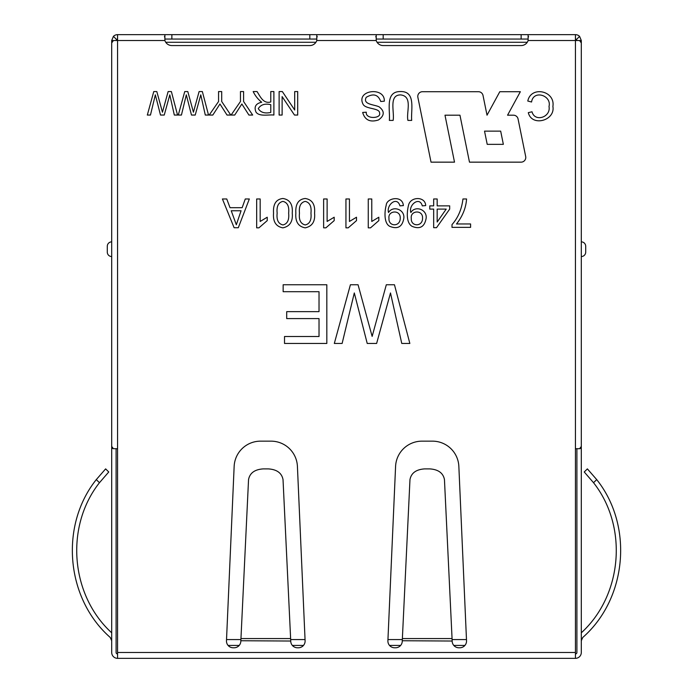 <?xml version="1.0" encoding="UTF-8"?>
<svg xmlns="http://www.w3.org/2000/svg" width="693" height="693" viewBox="0 0 693 693"><rect width="100%" height="100%" fill="white"/><g stroke="black" fill="none" stroke-linecap="round" stroke-linejoin="round"><path stroke-width="1.04" d="M464.899 645.434L453.794 645.434M400.632 645.434L389.527 645.434M303.473 645.434L292.368 645.434M239.206 645.434L228.101 645.434M527.252 42.282L377.07 42.282M315.93 42.282L165.748 42.282M226.524 639.57L240.895 639.57M290.679 639.57L305.05 639.57M387.95 639.57L402.321 639.57M452.105 639.57L466.476 639.57M248.397 482.726L248.544 479.625C249.792 473.033 254.686 469.456 263.245 468.892L268.33 468.892C276.879 469.456 281.782 473.033 283.03 479.625L283.177 482.726M248.544 479.625L240.835 641.034A6.748 6.748 0 0 1 234.087 647.782L233.22 647.782A6.748 6.748 0 0 1 226.472 640.739L234.147 466.406A26.412 26.412 0 0 1 260.542 441.155L271.032 441.155A26.412 26.412 0 0 1 297.418 466.406L305.102 640.739A6.748 6.748 0 0 1 298.354 647.782L297.488 647.782A6.748 6.748 0 0 1 290.731 641.034L240.835 640.739M240.939 638.565L290.627 638.565L283.03 479.625M290.627 638.565L290.731 640.739M452.165 640.739L444.456 479.625C443.208 473.033 438.314 469.456 429.755 468.892L424.67 468.892C416.121 469.456 411.218 473.033 409.97 479.625L402.269 640.739L452.165 641.034A6.748 6.748 0 0 0 458.913 647.782L459.78 647.782A6.748 6.748 0 0 0 466.528 640.739L458.853 466.406A26.412 26.412 0 0 0 432.458 441.155L421.968 441.155A26.412 26.412 0 0 0 395.582 466.406L387.898 640.739A6.748 6.748 0 0 0 394.646 647.782L395.512 647.782A6.748 6.748 0 0 0 402.269 641.034L402.269 640.739M587.378 468.884L596.708 479.599L587.378 468.884L596.708 479.599L587.378 468.884L584.242 471.976L593.537 482.709L596.708 479.599C633.541 525.736 627.104 598.527 582.744 637.482L581.306 640.739M581.306 632.813C622.574 595.14 628.161 526.567 593.537 482.709M105.622 468.884L96.292 479.599L105.622 468.884L108.758 471.976L105.622 468.884L96.292 479.599C59.459 525.736 65.896 598.527 110.256 637.482L111.694 640.739M111.694 632.813C70.426 595.14 64.839 526.567 99.463 482.709L96.292 479.599M108.758 471.976L99.463 482.709M314.57 213.149C315.358 221.448 312.24 226.351 305.223 227.841C298.302 226.594 295.183 221.691 295.859 213.149C295.287 204.132 298.406 199.246 305.223 198.493C312.188 199.567 315.306 204.452 314.57 213.149M459.953 115.194L469.482 162.153L521.075 162.153A4.695 4.695 0 0 0 525.684 156.523L518.061 118.953A4.695 4.695 0 0 0 513.452 115.194L507.562 115.194L520.348 91.71L499.8 91.71L487.023 115.194L483.021 95.469A4.695 4.695 0 0 0 478.421 91.71L422.479 91.71A4.695 4.695 0 0 0 417.879 97.341L431.029 162.153L454.513 162.153L444.984 115.194L459.953 115.194M528.109 40.523A7.337 7.337 0 0 1 521.136 45.565L383.186 45.565A7.337 7.337 0 0 1 376.221 40.523L376.221 34.65L528.109 34.65L528.109 40.523L581.306 40.523L581.306 137.379M309.814 45.565A7.337 7.337 0 0 0 316.779 40.523L316.779 34.65L164.891 34.65L164.891 40.523A7.337 7.337 0 0 0 171.864 45.565L309.814 45.565M579.582 40.523L581.306 42.94L581.306 446.422L579.582 448.709L575.433 448.709L575.433 652.477L117.567 652.477L117.567 448.709L113.418 448.709L111.694 446.422L111.694 42.94L113.418 40.523L111.694 40.523L111.694 137.379M372.141 336.391L386.313 284.754L394.464 284.754L409.849 343.451L401.767 343.451L390.488 292.948L376.628 343.451L367.221 343.451L354.305 292.948L342.125 343.451L334.321 343.451L350.407 284.754L358.056 284.754L372.141 336.391M283.151 291.701L283.151 284.754L326.827 284.754L326.827 343.451L284.52 343.451L284.52 336.503L319.023 336.503L319.023 318.589L286.703 318.589L286.703 311.642L319.023 311.642L319.023 291.701L283.151 291.701M294.698 110.005L294.698 91.563L297.695 91.563L297.695 115.047L294.482 115.047L282.12 96.604L282.12 115.047L279.123 115.047L279.123 91.563L282.337 91.563L294.698 110.005M270.772 101.975L270.772 91.563L273.891 91.563L273.891 115.047C269.005 114.388 259.459 116.952 256.046 112.171C253.82 106.861 255.7 103.552 261.703 102.226C258.108 99.428 255.267 95.877 253.17 91.563L257.06 91.563C260.386 96.803 263.375 104.002 270.772 101.975M240.462 101.507L240.462 91.563L243.589 91.563L243.589 101.507L252.676 115.047L248.908 115.047L241.857 103.993L234.719 115.047L231.098 115.047L240.462 101.507M218.564 101.507L218.564 91.563L221.699 91.563L221.699 101.507L230.769 115.047L227.009 115.047L219.967 103.993L212.82 115.047L209.199 115.047L218.564 101.507M193.425 112.223L199.108 91.563L202.356 91.563L208.524 115.047L205.293 115.047L200.779 94.846L195.227 115.047L191.476 115.047L186.304 94.846L181.436 115.047L178.3 115.047L184.745 91.563L187.794 91.563L193.425 112.223M162.457 112.223L168.139 91.563L171.379 91.563L177.547 115.047L174.315 115.047L169.802 94.846L164.25 115.047L160.499 115.047L155.336 94.846L150.459 115.047L147.323 115.047L153.777 91.563L156.817 91.563L162.457 112.223M528.3 112.647L532.016 111.781C534.771 122.557 551.117 117.195 549.003 106.479C551.914 95.435 533.402 89.423 531.566 102.001L527.789 101.039C530.985 85.482 555.491 90.722 552.893 106.462C555.483 120.504 531.826 127.2 528.3 112.647M411.703 120.409L407.926 120.409C406.063 112.37 413.063 96.5 400.797 94.924C388.435 94.629 394.681 112.283 393.13 120.409L389.353 120.409C390.324 110.3 384.84 91.32 400.476 91.563C416.311 91.121 410.706 110.352 411.703 120.409M362.664 112.457L366.294 112.197C365.254 119.43 381.159 118.581 379.617 113.306C380.102 107.64 365.315 109.485 362.985 104.08C355.873 89.83 385.083 86.426 384.32 101.195L380.734 101.49C378.17 94.543 373.336 93.148 366.233 97.323C362.326 104.626 374.515 104.487 379.218 106.895C384.797 111.278 384.554 115.627 378.482 119.95C370.166 122.609 364.899 120.106 362.664 112.457M466.562 198.969C465.991 207.796 462.647 216.129 456.522 223.96L470.59 223.96L470.59 227.365L452.001 227.365L452.001 224.61C458.09 217.758 461.737 209.208 462.95 198.969L466.562 198.969M433.671 205.864L433.671 198.969L437.17 198.969L437.17 205.864L449.688 205.864L449.688 209.095L436.521 227.685L433.671 227.685L433.671 209.095L429.773 209.095L429.773 205.864L433.671 205.864M422.288 205.864C419.663 195.92 408.298 204.989 410.854 212.5C415.202 205.258 427.113 209.381 426.16 218.139C424.67 226.845 419.967 229.582 412.058 226.334C405.838 222.67 406.973 211.4 408.541 205.163C410.516 196.414 425.407 196.206 425.684 205.596L422.288 205.864M399.965 205.864C396.933 195.712 386.192 205.128 388.539 212.5C392.888 205.249 404.816 209.407 403.846 218.139C402.408 226.828 397.704 229.556 389.743 226.334C383.887 223.319 384.442 211.599 386.226 205.163C386.529 198.042 402.59 194.889 403.369 205.596L399.965 205.864M370.538 227.841L368.26 227.841L368.26 198.969L371.777 198.969L371.777 221.457L378.828 217.221L378.828 220.617L370.538 227.841M348.198 227.841L345.946 227.841L345.946 198.969L349.445 198.969L349.445 221.457L356.514 217.221L356.514 220.617L348.198 227.841M325.883 227.841L323.631 227.841L323.631 198.969L327.122 198.969L327.122 221.457L334.191 217.221L334.191 220.617L325.883 227.841M292.247 213.149C293.026 221.474 289.908 226.377 282.891 227.841C275.97 226.568 272.851 221.665 273.544 213.149C272.947 204.149 276.065 199.263 282.891 198.493C289.839 199.549 292.957 204.435 292.247 213.149M258.922 227.841L256.67 227.841L256.67 198.969L260.17 198.969L260.17 221.457L267.238 217.221L267.238 220.617L258.922 227.841M242.152 207.701L245.279 198.969L249.333 198.969L238.305 227.728L234.121 227.728L222.41 198.969L226.75 198.969L230.033 207.701L242.152 207.701M117.567 652.477L117.567 658.35A5.873 5.873 0 0 1 111.694 652.477L111.694 357.51M107.294 246.266A4.401 4.401 0 0 1 111.694 241.866A4.401 4.401 0 0 0 107.294 246.266L107.294 252.139A4.401 4.401 0 0 0 111.694 256.54A4.401 4.401 0 0 1 107.294 252.139M113.418 40.523L117.567 40.523L117.567 34.65A5.873 5.873 0 0 0 113.418 36.365L111.694 40.523M113.418 36.365L116.528 39.484L116.095 40.523M576.905 40.523L576.472 39.484L579.582 36.365L581.306 40.523M585.706 252.139L585.706 246.266L585.706 252.139A4.401 4.401 0 0 1 581.306 256.54M576.472 39.484A1.464 1.464 0 0 0 575.433 39.051M116.528 39.484A1.464 1.464 0 0 1 117.567 39.051M579.582 36.365A5.873 5.873 0 0 0 575.433 34.65L528.109 34.65L528.109 39.051L376.221 39.051L376.221 34.65L316.779 34.65L316.779 39.051L164.891 39.051L164.891 34.65L117.567 34.65M581.306 241.866A4.401 4.401 0 0 1 585.706 246.266A4.401 4.401 0 0 0 581.306 241.866M579.885 448.492L581.306 448.492L581.306 652.477A5.873 5.873 0 0 1 575.433 658.35L117.567 658.35M581.306 357.51L581.306 448.492M575.433 34.65L575.433 448.709M576.905 448.709L576.905 652.477A1.464 1.464 0 0 1 575.433 653.949M575.433 652.477L575.433 658.35M116.095 448.709L116.095 652.477A1.464 1.464 0 0 0 117.567 653.949M111.694 448.492L113.115 448.492M484.528 131.133L500.675 131.133L503.352 144.343L487.214 144.343L484.528 131.133M270.772 104.678C264.96 103.318 260.793 104.634 258.281 108.628C260.646 112.483 264.804 113.747 270.772 112.439L270.772 104.678M437.17 222.037L446.205 209.095L437.17 209.095L437.17 222.037M411.296 218.33C410.585 226.819 422.808 227.148 422.548 218.018C422.886 209.442 410.048 210.464 411.296 218.33M388.981 218.33C388.271 226.819 400.493 227.148 400.233 218.018C400.563 209.442 387.733 210.464 388.981 218.33M310.958 213.167C311.668 206.375 309.754 202.451 305.223 201.394C300.693 202.434 298.778 206.358 299.471 213.167C298.726 219.941 300.658 223.865 305.266 224.939C309.745 223.9 311.642 219.976 310.958 213.167M288.643 213.167C289.345 206.349 287.422 202.425 282.891 201.394C278.361 202.46 276.446 206.384 277.157 213.167C276.412 219.941 278.343 223.865 282.943 224.939C287.422 223.9 289.319 219.976 288.643 213.167M231.237 210.759L236.322 224.766L241.077 210.759L231.237 210.759M444.603 482.726L444.456 479.625M409.823 482.726L409.97 479.625M452.061 638.565L402.373 638.565M376.221 40.523L316.779 40.523M164.891 40.523L117.567 40.523L117.567 448.709M383.186 39.051L383.186 34.65M309.814 39.051L309.814 34.65M171.864 39.051L171.864 34.65M521.136 39.051L521.136 34.65M164.527 36.365L164.527 36.98M317.151 36.365L317.151 36.98M375.849 36.98L375.849 36.365M528.473 36.98L528.473 36.365"/></g></svg>
